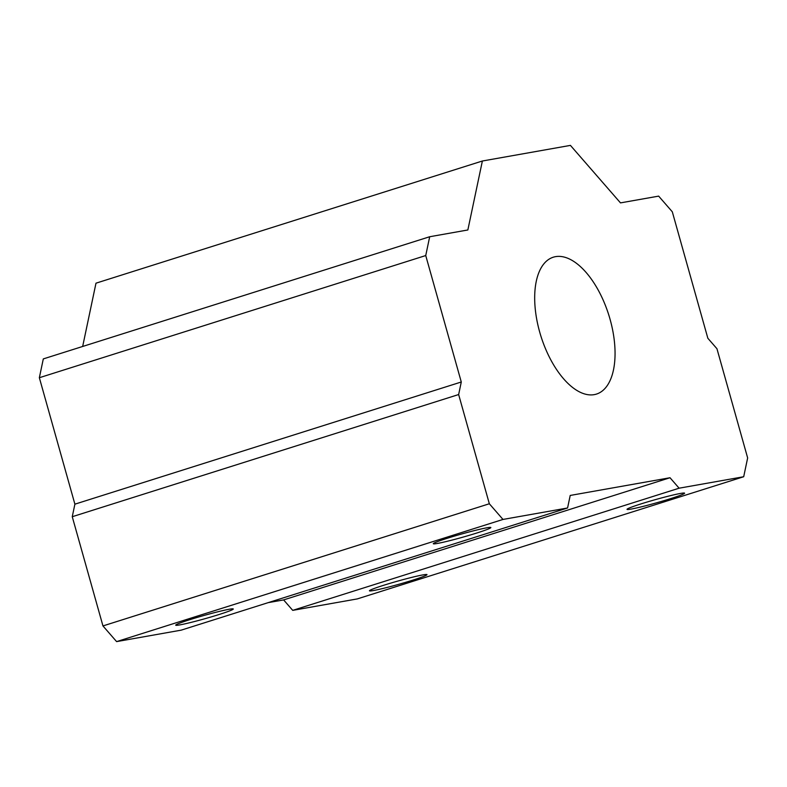 <?xml version="1.0" encoding="UTF-8"?>
<svg xmlns="http://www.w3.org/2000/svg" width="787" height="787" viewBox="0 0 787 787"><rect width="100%" height="100%" fill="white"/><g stroke="black" fill="none" stroke-linecap="round" stroke-linejoin="round"><path stroke-width="1.18" d="M447.4 538.239A29.906 1.692 164.3 0 0 433.312 543.62A29.906 1.692 164.3 0 0 462.54 537.255A29.906 1.692 164.3 0 0 490.793 527.467A29.906 1.692 164.3 0 0 447.4 538.239M189.815 619.684A29.906 1.692 164.3 0 0 175.727 625.065A29.906 1.692 164.3 0 0 204.945 618.71A29.906 1.692 164.3 0 0 233.208 608.912A29.906 1.692 164.3 0 0 189.815 619.684M567.575 507.979L502.991 519.44L489.337 503.759L458.644 394.543L461.28 382L425.737 255.549L429.692 236.739L467.852 229.971L482.372 161.01L570.427 145.388L620.49 202.889L658.65 196.12L672.305 211.801L707.847 338.262L716.947 348.72L747.65 457.936L743.695 476.735L679.112 488.196L670.012 477.739L570.211 495.446L567.575 507.979L181.187 630.151L116.604 641.612L502.991 519.44M82.665 346.467L95.984 283.182L482.372 161.01M383.544 585.321A29.906 1.692 164.3 0 0 369.457 590.703A29.906 1.692 164.3 0 0 398.675 584.338A29.906 1.692 164.3 0 0 426.938 574.549A29.906 1.692 164.3 0 0 383.544 585.321M641.13 503.867A29.906 1.692 164.3 0 0 627.042 509.258A29.906 1.692 164.3 0 0 656.269 502.893A29.906 1.692 164.3 0 0 684.523 493.095A29.906 1.692 164.3 0 0 641.13 503.867M743.695 476.735L357.308 598.907L292.725 610.368L679.112 488.196M539.646 331.898A71.765 35.543 -107.5 0 1 553.231 257.221A71.765 35.543 -107.5 0 1 608.764 314.928A71.765 35.543 -107.5 0 1 596.507 394.071A71.765 35.543 -107.5 0 1 539.646 331.898M292.725 610.368L283.625 599.91L670.012 477.739M283.625 599.91L268.141 602.655M116.604 641.612L102.959 625.931L489.337 503.759M102.959 625.931L72.256 516.715L74.893 504.172L461.28 382M72.256 516.715L458.644 394.543M74.893 504.172L39.35 377.721L425.737 255.549M39.35 377.721L43.305 358.911L429.692 236.739"/></g></svg>
